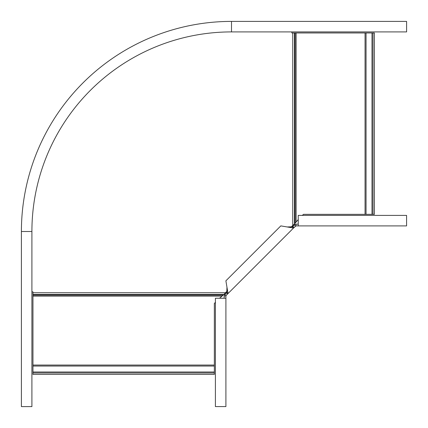 <?xml version="1.0" encoding="UTF-8"?>
<svg xmlns="http://www.w3.org/2000/svg" width="428" height="428" viewBox="0 0 428 428"><rect width="100%" height="100%" fill="white"/><g stroke="black" fill="none" stroke-linecap="round" stroke-linejoin="round"><path stroke-width="0.64" d="M219.543 298.236L223.94 294.501L32.956 294.501L32.956 291.843L31.907 291.843M32.956 365.057L214.348 365.057L214.348 374.382L32.956 374.382L32.956 294.501M223.94 294.501L227.38 290.719M290.719 227.38L294.501 223.94L294.501 32.956L291.843 32.956L291.843 31.907M214.348 365.057L214.348 303.425L215.402 302.377M298.236 219.543L294.501 223.94M365.057 32.956L365.057 214.348L374.382 214.348L374.382 32.956L294.501 32.956M365.057 214.348L303.425 214.348L302.377 215.402M21.4 406.6L31.907 406.6L31.907 231.511A199.603 199.603 0 0 1 231.511 31.907L406.6 31.907L406.6 21.4L231.511 21.4L231.511 31.907A199.603 199.603 0 0 0 31.907 231.511L21.4 231.511L21.4 406.6L21.4 231.511A210.111 210.111 0 0 1 231.511 21.4M298.236 224.154L295.951 224.154L294.218 224.871L292.297 226.792L287.177 226.958L280.822 225.888L225.888 280.822L226.958 287.177L226.792 292.297L224.871 294.218L226.112 295.454L228.033 293.533L226.958 287.177M298.236 225.904L406.579 225.904L406.579 215.402L298.236 215.402L298.236 225.904L295.951 225.904L295.951 224.154M226.792 292.297L228.033 293.533L293.533 228.033L292.297 226.792M295.951 225.904L293.533 228.033L287.177 226.958M292.105 225.995L292.602 226.487M225.995 292.105L226.487 292.602M295.454 226.112L294.218 224.871M224.154 298.236L224.154 295.951L224.871 294.218M225.904 298.236L225.904 406.579L215.402 406.579L215.402 298.236L225.904 298.236L225.904 295.951L224.154 295.951M225.904 295.951L226.112 295.454M223.058 295.122L32.956 295.122M225.331 292.768L32.956 292.768M292.768 225.331L292.768 32.956M221.667 296.112L32.956 296.112M32.956 371.991L214.348 371.991M32.956 366.052L214.348 366.052M32.956 372.986L214.348 372.986M295.122 223.058L295.122 32.956M296.112 221.667L296.112 32.956M366.052 32.956L366.052 214.348M371.991 32.956L371.991 214.348M372.986 32.956L372.986 214.348M294.106 227.461L292.87 226.225M227.461 294.106L226.225 292.87"/></g></svg>
